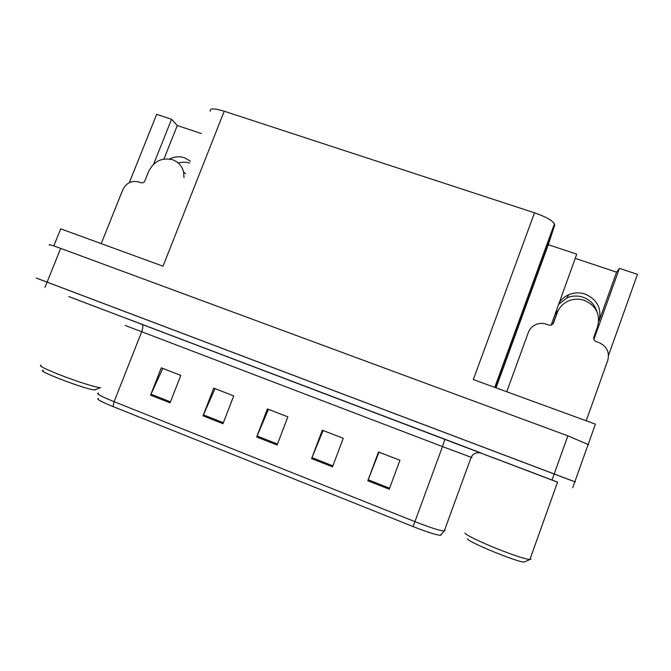 <?xml version="1.0" encoding="UTF-8"?>
<svg xmlns="http://www.w3.org/2000/svg" width="671" height="671" viewBox="0 0 671 671"><rect width="100%" height="100%" fill="white"/><g stroke="black" fill="none" stroke-linecap="round" stroke-linejoin="round"><path stroke-width="1.01" d="M593.885 339.425L619.434 268.375L637.45 274.372L608.538 355.345M558.515 304.483L566.961 297.874C572.22 295.668 577.597 295.458 583.091 297.236C590.279 299.92 594.942 304.835 597.081 311.998M575.232 258.352L616.582 272.158L598.926 321.359C602.021 308.702 597.433 299.61 585.162 294.091C579.559 292.279 574.074 292.497 568.706 294.745C564.63 296.557 561.409 299.308 559.06 302.99M169.545 158.993C174.485 156.561 179.467 156.15 184.483 157.76L190.497 161.25M178.31 163.053C182.21 161.87 186.026 161.887 189.767 163.103M210.275 111.311C209.461 108.19 214.116 108.157 224.223 111.218L534.51 212.816L473.323 379.543L595.412 424.147L588.266 444.21M53.797 245.93L60.709 228.828L163.019 266.194L224.223 111.218M588.66 444.739L567.842 435.84L60.709 248.387C51.659 245.083 47.943 243.984 49.562 245.091M201.459 133.579L177.295 125.511L171.55 119.279L156.67 114.322L129.318 182.655M574.829 481.812L37.995 278.717M534.51 212.816C545.389 216.59 552.04 220.256 554.456 223.82L554.657 225.221L548.282 244.689L496.037 387.846M548.282 244.689L576.75 254.166L551.134 325.2M171.55 119.279L153.651 164.152M616.582 272.158L619.434 268.375M177.295 125.511L163.942 159.044M557.567 482.113L493.319 457.723M575.399 481.979L36.234 278.012M389.222 489.226L399.941 460.281L378.519 451.986L367.8 480.78L389.222 489.226M378.989 452.162L367.8 480.78M332.514 466.865L343.242 438.314L322.315 430.203L311.596 458.62L332.514 466.865M323.07 430.497L311.596 458.62M170.09 402.835L180.801 375.383L161.266 367.817L150.564 395.135L170.09 402.835M162.81 368.413L150.564 395.135M222.998 423.695L233.709 395.882L213.73 388.14L203.019 415.81L222.998 423.695M215.022 388.643L203.019 415.81M277.123 445.032L287.842 416.85L267.402 408.933L256.683 436.972L277.123 445.032M268.434 409.327L256.683 436.972M441.333 534.745L440.277 535.324C435.613 534.779 426.588 531.877 413.185 526.618L112.996 406.551C100.784 401.543 95.911 398.859 98.369 398.49M126.031 318.289L68.786 296.557M557.534 482.189L68.778 296.574M480.226 452.858L493.286 457.815M184.005 177.656L183.56 171.843C181.942 165.896 178.293 161.862 172.598 159.74C161.879 157.282 153.902 161.183 148.652 171.449L144.919 180.809C144.039 182.52 142.713 183.166 140.935 182.747L138.687 181.967C131.608 180.298 126.307 182.889 122.801 189.725L101.22 243.623M43.43 370.459C34.372 369.746 82.441 388.341 93.563 389.843L95.768 389.583M41.132 365.259C38.356 365.485 43.808 368.371 57.496 373.923C72.577 379.954 92.506 386.488 98.612 387.461L100.08 387.653L94.854 389.994M100.164 387.653L100.616 387.653M465.028 532.942C464.265 534.208 480.025 541.983 498.394 549.255C514.305 555.487 524.764 558.935 529.78 559.597L530.904 559.102L530.291 558.423M467.67 538.746C465.221 540.776 516.779 562.172 524.101 562.072L525.141 561.619M586.202 420.784L607.775 360.344C609.771 352.116 606.785 346.169 598.809 342.504L596.091 341.556C594.103 340.642 593.357 339.165 593.86 337.119L597.593 326.727C600.579 314.498 596.15 305.708 584.307 300.356C579.09 298.654 573.948 298.796 568.899 300.767C563.263 303.183 559.371 307.184 557.224 312.761L553.491 323.061L551.386 325.125L548.987 325.125L546.32 324.194C543.032 323.087 539.769 323.12 536.523 324.278C532.581 325.829 529.864 328.538 528.362 332.405L506.756 391.763M554.724 319.153L557.735 311.495M556.368 314.615L556.645 313.843M557.224 312.761L556.636 313.835M555.647 312.401L556.267 314.112M556.98 312.72L555.756 312.099M506.731 391.755L528.337 332.472M552.971 324.001L553.491 323.061M556.687 313.743L552.979 323.967M593.701 338.712L594.489 337.916M60.709 248.387L44.965 287.398M567.842 435.84L552.074 479.882M554.657 225.221L495.391 387.612M125.477 318.046L444.89 439.228L442.499 446.584L125.251 325.46M444.89 439.228L481.426 453.151M471.99 457.614L442.499 446.584L414.921 521.644C429.599 527.389 439.362 530.551 444.21 531.122L445.007 530.316M413.185 526.618L414.921 521.644L114.104 401.677L112.996 406.551M98.444 393.147C95.55 393.391 100.776 396.234 114.104 401.677L141.648 331.877C143.116 327.742 143.175 325.183 141.841 324.194M471.176 457.253L471.604 457.429M277.5 444.043L257.077 435.999M223.376 422.713L203.414 414.854M170.468 401.87L150.967 394.187M332.891 465.867L311.981 457.63M389.599 488.211L368.186 479.773M528.027 333.252L528.362 332.405M588.232 444.185L572.715 487.742M554.456 223.82L494.753 387.377M568.706 294.745L566.961 297.874M479.664 452.782L477.567 452.749C474.573 453.126 472.426 454.661 471.134 457.337L444.21 531.122L440.277 535.324M183.56 171.843L185.557 173.739M557.576 482.088L529.864 559.597M524.101 562.072L529.78 559.597M558.197 310.522L555.898 312.09"/></g></svg>
